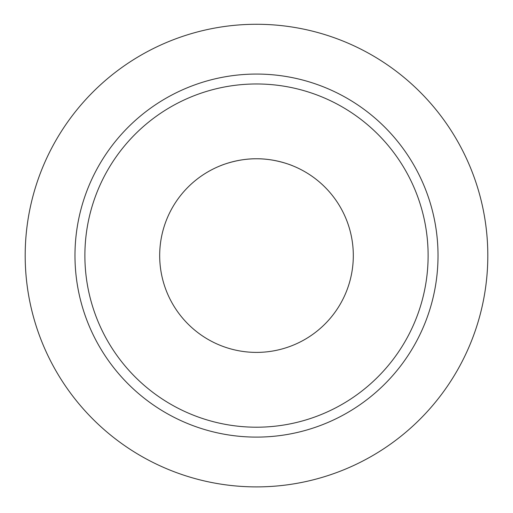 <?xml version="1.0" encoding="UTF-8"?>
<svg xmlns="http://www.w3.org/2000/svg" width="513" height="513" viewBox="0 0 513 513"><rect width="100%" height="100%" fill="white"/><g stroke="black" fill="none" stroke-linecap="round" stroke-linejoin="round"><path stroke-width="0.77" d="M256.5 158.78C276.18 158.53 293.404 166.039 293.026 165.93C293.404 166.039 276.18 158.53 256.5 158.78C236.82 158.53 219.596 166.039 219.974 165.93C219.596 166.039 236.82 158.53 256.5 158.78M353.31 255.589A96.81 96.81 0 0 1 208.092 339.426A96.81 96.81 0 0 1 208.092 171.746A96.81 96.81 0 0 1 353.31 255.589M256.5 427.207A171.618 171.618 0 0 1 107.877 169.777A171.618 171.618 0 0 1 405.123 169.777A171.618 171.618 0 0 1 256.5 427.207M256.5 437.108A181.519 181.519 0 0 1 99.298 164.827A181.519 181.519 0 0 1 413.702 164.827A181.519 181.519 0 0 1 256.5 437.108M256.5 486.895A231.305 231.305 0 0 1 56.18 139.934A231.305 231.305 0 0 1 456.82 139.934A231.305 231.305 0 0 1 256.5 486.895"/></g></svg>
